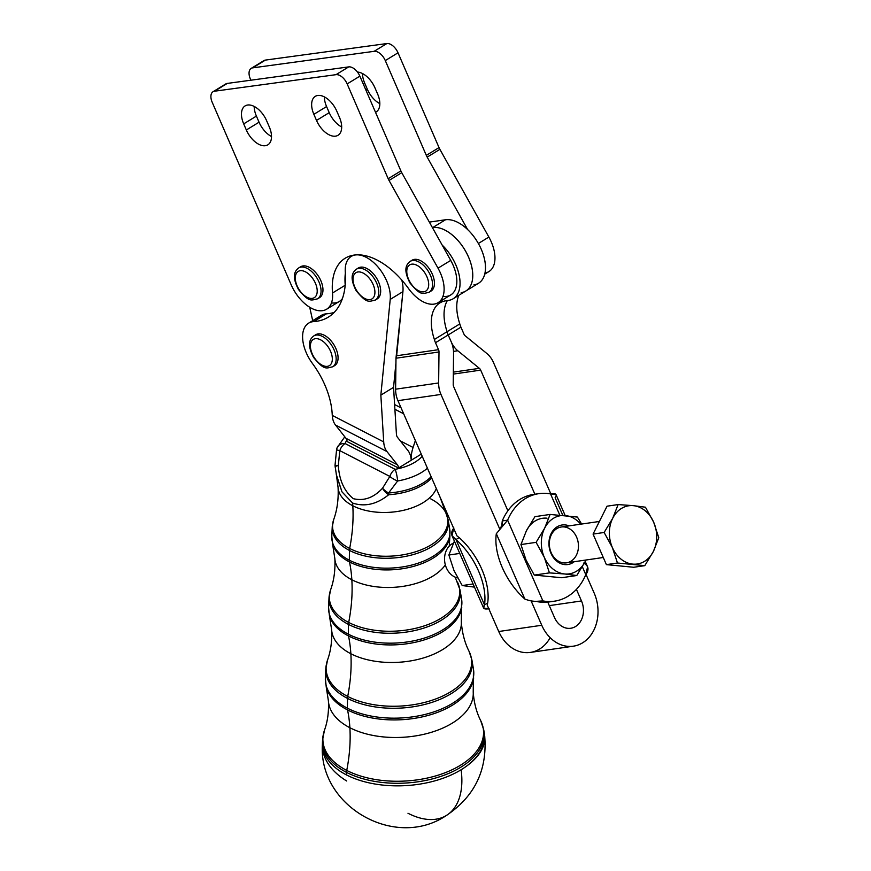 <?xml version="1.0" encoding="UTF-8"?>
<svg xmlns="http://www.w3.org/2000/svg" width="871" height="871" viewBox="0 0 871 871"><rect width="100%" height="100%" fill="white"/><g stroke="black" fill="none" stroke-linecap="round" stroke-linejoin="round"><path stroke-width="1.31" d="M224.609 85.042A11.312 6.424 58.5 0 1 227.266 83.42L214.549 91.205A11.312 6.424 -121.5 0 0 212.208 102.299L291.175 284.784A31.683 17.997 -121.5 0 0 317.588 310.501A31.683 17.997 -121.5 0 0 332.515 293.004A67.894 38.553 58.5 0 1 356.239 254.876A67.894 38.553 58.5 0 1 408.521 288.53A31.683 17.997 -121.5 0 0 438.559 302.368A31.683 17.997 -121.5 0 0 438.015 268.17L389.032 180.449A11.312 6.424 58.5 0 1 388.172 178.707L347.159 83.921A11.312 6.424 -121.5 0 0 335.999 74.666L214.549 91.205L227.266 83.42L348.716 66.893A11.312 6.424 58.5 0 1 359.865 76.147L400.889 170.923A11.312 6.424 -121.5 0 0 401.749 172.676L442.196 245.121L401.749 172.676A11.312 6.424 58.5 0 1 400.889 170.923L388.172 178.707A11.312 6.424 -121.5 0 0 389.032 180.449L401.749 172.676L389.032 180.449L438.015 268.17L450.732 260.396L442.196 245.121L450.732 260.396L438.015 268.17A31.683 17.997 58.5 0 1 438.08 302.683A31.683 17.997 58.5 0 1 408.521 288.53A67.894 38.553 -121.5 0 0 345.177 258.219A67.894 38.553 -121.5 0 0 332.515 293.004A31.683 17.997 58.5 0 1 326.603 309.238A31.683 17.997 58.5 0 1 291.175 284.784L212.208 102.299A11.312 6.424 58.5 0 1 213.047 91.727A11.312 6.424 58.5 0 1 214.549 91.205L335.999 74.666L348.716 66.893L227.266 83.42A11.312 6.424 -121.5 0 0 225.763 83.943L213.047 91.727M299.722 267.441A18.106 10.278 58.5 0 1 320.866 280.734A18.106 10.278 58.5 0 1 318.514 298.143M411.199 260.886A18.106 10.278 58.5 0 1 432.343 274.18A18.106 10.278 58.5 0 1 429.991 291.589M316.511 120.427L313.865 114.319A19.238 10.92 58.5 0 1 317.85 95.462A19.238 10.92 58.5 0 1 336.805 111.194L339.45 117.302A19.238 10.92 58.5 0 1 335.466 136.17A19.238 10.92 58.5 0 1 316.511 120.427L329.227 112.653A19.238 10.92 -121.5 0 0 341.682 126.981A19.238 10.92 58.5 0 1 329.227 112.653L326.581 106.545L329.227 112.653L316.511 120.427A19.238 10.92 -121.5 0 0 338.024 135.277A19.238 10.92 -121.5 0 0 339.45 117.302L336.805 111.194A19.238 10.92 -121.5 0 0 315.302 96.354A19.238 10.92 -121.5 0 0 313.865 114.319L316.511 120.427M246.341 129.986L243.695 123.878A19.238 10.92 58.5 0 1 247.68 105.01A19.238 10.92 58.5 0 1 266.635 120.753L269.281 126.861A19.238 10.92 58.5 0 1 265.296 145.718A19.238 10.92 58.5 0 1 246.341 129.986L259.057 122.201A19.238 10.92 -121.5 0 0 271.512 136.529A19.238 10.92 58.5 0 1 259.057 122.201L256.412 116.093L259.057 122.201L246.341 129.986A19.238 10.92 -121.5 0 0 267.854 144.826A19.238 10.92 -121.5 0 0 269.281 126.861L266.635 120.753A19.238 10.92 -121.5 0 0 245.132 105.903A19.238 10.92 -121.5 0 0 243.695 123.878L246.341 129.986M352.2 255.421A67.894 38.553 -121.5 0 0 351.579 256.216A67.894 38.553 58.5 0 1 352.2 255.421M345.352 273.102A67.894 38.553 -121.5 0 0 345.21 285.046A67.894 38.553 58.5 0 1 345.352 273.102M326.603 309.238L339.32 301.453A31.683 17.997 -121.5 0 0 342.401 298.579A31.683 17.997 58.5 0 1 331.481 302.923M254.18 106.425A19.238 10.92 -121.5 0 0 256.412 116.093L243.695 123.878L256.412 116.093A19.238 10.92 58.5 0 1 254.18 106.425M324.35 96.877A19.238 10.92 -121.5 0 0 326.581 106.545L313.865 114.319L326.581 106.545A19.238 10.92 58.5 0 1 324.35 96.877M359.865 76.147A11.312 6.424 -121.5 0 0 348.716 66.893L335.999 74.666A11.312 6.424 58.5 0 1 347.159 83.921L359.865 76.147L347.159 83.921L388.172 178.707L400.889 170.923L359.865 76.147M345.199 285.242L332.515 293.004L345.199 285.242M438.08 302.683L450.797 294.899A31.683 17.997 -121.5 0 0 450.732 260.396A31.683 17.997 58.5 0 1 442.958 296.369M401.792 280.07A31.683 17.997 58.5 0 1 402.925 291.633L396.643 355.76L438.538 349.685L435.489 342.717A13.577 7.708 58.5 0 1 434.379 339.472A45.27 25.705 58.5 0 1 445.789 300.811L448.478 300.419A36.212 20.566 -121.5 0 0 459.812 279.166A36.212 20.566 -121.5 0 0 442.196 245.121A36.212 20.566 58.5 0 1 453.16 298.764A36.212 20.566 58.5 0 1 448.478 300.419L445.789 300.811A45.27 25.705 -121.5 0 0 439.931 302.89A45.27 25.705 -121.5 0 0 434.379 339.472A13.577 7.708 -121.5 0 0 435.489 342.717L438.538 349.685A4.529 3.626 -98.3 0 1 438.995 351.971L438.646 382.957A22.635 18.106 81.7 0 0 440.966 394.432L499.791 529.165L440.966 394.432A22.635 18.106 -98.3 0 1 438.646 382.957L395.619 389.195L395.967 358.286L402.925 291.633A31.683 17.997 -121.5 0 0 401.792 280.07M356.968 254.844A31.683 17.997 58.5 0 1 380.279 269.858A31.683 17.997 58.5 0 1 390.219 299.406L402.925 291.633L390.219 299.406L380.845 395.129L393.55 387.355L396.425 434.128L393.55 387.355L395.913 363.251L393.55 387.355L380.845 395.129L383.708 441.902A27.164 16.331 117.2 0 0 386.953 451.559L397.426 464.809A9.058 5.444 -62.8 0 1 398.504 468.032L347.072 441.543A9.058 5.444 117.2 0 0 345.983 438.32L335.52 425.059A27.164 16.331 -62.8 0 1 332.276 415.413L332.156 413.442L332.276 415.413A27.164 16.331 117.2 0 0 335.52 425.059L345.983 438.32A9.058 5.444 -62.8 0 1 347.072 441.543L398.504 468.032L411.221 460.247L398.504 468.032A9.058 5.444 117.2 0 0 397.426 464.809L345.983 438.32L397.426 464.809L386.953 451.559L335.52 425.059L386.953 451.559A27.164 16.331 -62.8 0 1 383.708 441.902L332.276 415.413L383.708 441.902L380.845 395.129L390.219 299.406A31.683 17.997 -121.5 0 0 380.279 269.858A31.683 17.997 -121.5 0 0 356.968 254.844M345.079 443.535L395.118 469.317A41.503 23.321 -3.5 0 0 422.228 456.295A41.503 23.321 176.5 0 1 395.118 469.317A9.058 1.492 80 0 1 397.633 480.977A50.518 28.395 -3.5 0 0 427.432 468.228A50.518 28.395 176.5 0 1 397.633 480.977L388.586 492.975A51.618 29.004 -3.5 0 0 431.145 476.731A51.618 29.004 176.5 0 1 388.586 492.975L397.633 480.977A9.058 1.492 -100 0 0 395.118 469.317L345.079 443.535A41.503 23.321 176.5 0 1 346.865 440.171A41.503 23.321 -3.5 0 0 345.079 443.535A9.058 7.24 -158.4 0 0 337.11 447.683A9.058 7.24 21.6 0 1 345.079 443.535A9.058 5.444 117.2 0 0 339.799 450.645A9.058 5.444 -62.8 0 1 345.079 443.535M421.27 454.107L411.221 460.247A27.164 16.331 117.2 0 0 407.976 450.601L397.503 437.34A9.058 5.444 -62.8 0 1 396.425 434.128A9.058 5.444 117.2 0 0 397.503 437.34L407.976 450.601A27.164 16.331 -62.8 0 1 411.221 460.247L421.27 454.107M336.707 449.599A9.058 7.24 21.6 0 1 337.11 447.683L336.576 449.686A9.058 0.621 8.5 0 0 339.799 450.645L389.849 476.426A9.058 5.444 -62.8 0 1 395.118 469.317A9.058 5.444 117.2 0 0 389.849 476.426A9.058 2.972 28.7 0 0 397.633 480.977A9.058 2.972 -151.3 0 1 389.849 476.426L339.799 450.645A9.058 0.621 -171.5 0 1 336.576 449.686A9.058 0.621 -171.5 0 1 336.707 449.599M322.39 744.585A81.482 49.919 0.9 0 0 322.379 744.738A81.482 49.919 0.9 0 0 346.636 780.982A81.482 49.919 -179.1 0 1 322.379 744.738L322.455 742.288A81.155 45.608 -3.5 0 0 346.495 774.929A81.155 45.608 176.5 0 1 322.455 742.288A81.155 45.608 176.5 0 1 322.542 741.069A81.155 45.608 -3.5 0 0 322.455 742.288L322.564 739.86A80.905 45.455 -3.5 0 0 346.527 772.381A80.905 45.455 176.5 0 1 322.564 739.86A80.905 45.455 176.5 0 1 323.217 735.124A80.905 45.455 -3.5 0 0 322.564 739.86L324.48 730.181A80.448 45.205 -3.5 0 0 346.745 770.432A80.448 45.205 176.5 0 1 324.48 730.181C327.616 721.547 328.933 711.825 328.421 701.013A72.533 40.763 -3.5 0 0 349.881 727.731A72.533 40.763 176.5 0 1 328.421 701.013L326.233 686.925A74.253 41.732 -3.5 0 0 347.54 709.93A74.253 41.732 176.5 0 1 326.233 686.925L325.362 678.28A74.329 41.764 -3.5 0 0 347.377 708.167A74.329 41.764 176.5 0 1 325.362 678.28L325.787 668.917A73.327 41.209 -3.5 0 0 347.507 698.4A73.327 41.209 176.5 0 1 325.787 668.917A73.327 41.209 176.5 0 1 326.385 664.551A73.327 41.209 -3.5 0 0 325.787 668.917L327.55 659.989A72.881 40.948 -3.5 0 0 347.714 696.452A72.881 40.948 176.5 0 1 327.55 659.989C330.806 650.985 332.167 640.925 331.633 629.82A64.966 36.506 -3.5 0 0 350.861 653.751A64.966 36.506 176.5 0 1 331.633 629.82L329.38 615.296A66.686 37.475 -3.5 0 0 348.509 635.95A66.686 37.475 176.5 0 1 329.38 615.296L328.574 607.337A66.762 37.518 -3.5 0 0 348.356 634.186A66.762 37.518 176.5 0 1 328.574 607.337L328.998 597.974A65.761 36.952 -3.5 0 0 348.476 624.42A65.761 36.952 176.5 0 1 328.998 597.974A65.761 36.952 176.5 0 1 329.565 593.968A65.761 36.952 -3.5 0 0 328.998 597.974L330.621 589.798A65.303 36.702 -3.5 0 0 348.694 622.46A65.303 36.702 176.5 0 1 330.621 589.798C334.007 580.413 335.411 570.026 334.845 558.627A57.388 32.249 -3.5 0 0 351.84 579.759A57.388 32.249 176.5 0 1 334.845 558.627L332.526 543.656A59.119 33.218 -3.5 0 0 349.489 561.969A59.119 33.218 176.5 0 1 332.526 543.656L331.797 536.405A59.184 33.261 -3.5 0 0 349.325 560.195A59.184 33.261 176.5 0 1 331.797 536.405L332.221 527.042A58.183 32.695 -3.5 0 0 349.456 550.439A58.183 32.695 176.5 0 1 332.221 527.042A58.183 32.695 176.5 0 1 332.744 523.395A58.183 32.695 -3.5 0 0 332.221 527.042L333.691 519.595A57.736 32.445 -3.5 0 0 349.663 548.48A57.736 32.445 176.5 0 1 333.691 519.595C337.197 509.851 338.656 499.127 338.068 487.433L336.544 475.827L342.009 491.897L352.613 503.057A147.112 88.483 -62.8 0 1 352.809 505.779A49.821 27.992 176.5 0 1 338.068 487.433A49.821 27.992 -3.5 0 0 352.809 505.779A147.112 88.483 117.2 0 0 352.613 503.057C364.786 507.085 376.816 504.309 388.695 494.739A51.541 28.961 -3.5 0 0 431.7 477.994A51.541 28.961 176.5 0 1 388.695 494.739A9.058 4.507 -132 0 1 382.543 488.206C373.637 497.787 363.882 501.271 353.267 498.658C344.187 491.135 339.211 480.063 338.329 465.441A9.058 1.426 172.5 0 0 335.085 466.998L335.085 466.998A9.058 1.426 -7.5 0 1 338.329 465.441L335.019 465.386L338.329 465.441L339.799 450.645L338.329 465.441C339.211 480.063 344.187 491.135 353.267 498.658C363.882 501.271 373.637 497.787 382.543 488.206L389.849 476.426L382.543 488.206A9.058 3.582 35.3 0 0 388.586 492.975L388.695 494.739C376.816 504.309 364.786 507.085 352.613 503.057L342.009 491.897L336.271 474.412M336.544 475.827L335.019 465.386L336.576 449.686M352.809 505.779A49.821 27.992 -3.5 0 0 401.727 510.7A49.821 27.992 -3.5 0 0 436.317 488.555A49.821 27.992 176.5 0 1 401.727 510.7A49.821 27.992 176.5 0 1 352.809 505.779A147.112 88.483 -62.8 0 1 349.663 548.48A147.112 88.483 117.2 0 0 352.809 505.779M349.663 548.48A57.736 32.445 -3.5 0 0 419.354 550.483A57.736 32.445 -3.5 0 0 445.789 512.714A57.736 32.445 176.5 0 1 419.354 550.483A57.736 32.445 176.5 0 1 349.663 548.48A9.058 5.444 117.2 0 0 349.456 550.439A9.058 5.444 -62.8 0 1 349.663 548.48M388.695 494.739L388.586 492.975A9.058 3.582 -144.7 0 1 382.543 488.206A9.058 4.507 48 0 0 388.695 494.739M430.742 498.876A57.736 32.445 176.5 0 1 445.789 512.714L448.162 519.922A58.183 32.695 176.5 0 1 415.217 553.978A58.183 32.695 176.5 0 1 349.456 550.439A58.183 32.695 -3.5 0 0 415.217 553.978A58.183 32.695 -3.5 0 0 448.162 519.922L449.73 529.165A59.184 33.261 176.5 0 1 416.218 563.798A59.184 33.261 176.5 0 1 349.325 560.195L349.456 550.439L349.325 560.195A59.184 33.261 -3.5 0 0 416.218 563.798A59.184 33.261 -3.5 0 0 449.73 529.165L449.893 536.449A59.119 33.218 176.5 0 1 411.809 566.825A59.119 33.218 176.5 0 1 349.489 561.969A9.058 5.444 -62.8 0 1 349.325 560.195A9.058 5.444 117.2 0 0 349.489 561.969A59.119 33.218 -3.5 0 0 411.809 566.825A59.119 33.218 -3.5 0 0 449.893 536.449L449.262 546.084M351.84 579.759A147.112 88.483 117.2 0 0 349.489 561.969A147.112 88.483 -62.8 0 1 351.84 579.759A57.388 32.249 -3.5 0 0 445.342 564.887A57.388 32.249 176.5 0 1 351.84 579.759A147.112 88.483 -62.8 0 1 348.694 622.46A147.112 88.483 117.2 0 0 351.84 579.759M348.694 622.46A65.303 36.702 -3.5 0 0 427.519 624.736A65.303 36.702 -3.5 0 0 457.427 582.013A65.303 36.702 176.5 0 1 427.519 624.736A65.303 36.702 176.5 0 1 348.694 622.46A9.058 5.444 117.2 0 0 348.476 624.42A9.058 5.444 -62.8 0 1 348.694 622.46M348.476 624.42A65.761 36.952 -3.5 0 0 422.794 628.416A65.761 36.952 -3.5 0 0 460.03 589.939A65.761 36.952 176.5 0 1 422.794 628.416A65.761 36.952 176.5 0 1 348.476 624.42L348.356 634.186L348.476 624.42M348.356 634.186A66.762 37.518 -3.5 0 0 423.796 638.247A66.762 37.518 -3.5 0 0 461.597 599.172A66.762 37.518 176.5 0 1 423.796 638.247A66.762 37.518 176.5 0 1 348.356 634.186A9.058 5.444 117.2 0 0 348.509 635.95A9.058 5.444 -62.8 0 1 348.356 634.186M348.509 635.95A66.686 37.475 -3.5 0 0 418.809 641.437A66.686 37.475 -3.5 0 0 461.772 607.163A66.686 37.475 176.5 0 1 418.809 641.437A66.686 37.475 176.5 0 1 348.509 635.95A147.112 88.483 -62.8 0 1 350.861 653.751A147.112 88.483 117.2 0 0 348.509 635.95M350.861 653.751A64.966 36.506 -3.5 0 0 422.5 658.226A64.966 36.506 -3.5 0 0 461.314 621.861A64.966 36.506 176.5 0 1 422.5 658.226A64.966 36.506 176.5 0 1 350.861 653.751A147.112 88.483 -62.8 0 1 347.714 696.452A147.112 88.483 117.2 0 0 350.861 653.751M347.714 696.452A72.881 40.948 -3.5 0 0 435.685 698.978A72.881 40.948 -3.5 0 0 469.055 651.301A72.881 40.948 176.5 0 1 435.685 698.978A72.881 40.948 176.5 0 1 347.714 696.452A9.058 5.444 117.2 0 0 347.507 698.4A9.058 5.444 -62.8 0 1 347.714 696.452M347.507 698.4A73.327 41.209 -3.5 0 0 430.372 702.864A73.327 41.209 -3.5 0 0 471.908 659.946A73.327 41.209 176.5 0 1 430.372 702.864A73.327 41.209 176.5 0 1 347.507 698.4L347.377 708.167L347.507 698.4M347.377 708.167A74.329 41.764 -3.5 0 0 431.374 712.685A74.329 41.764 -3.5 0 0 473.465 669.189A74.329 41.764 176.5 0 1 431.374 712.685A74.329 41.764 176.5 0 1 347.377 708.167A9.058 5.444 117.2 0 0 347.54 709.93A9.058 5.444 -62.8 0 1 347.377 708.167M347.54 709.93A74.253 41.732 -3.5 0 0 425.821 716.038A74.253 41.732 -3.5 0 0 473.661 677.878A74.253 41.732 176.5 0 1 425.821 716.038A74.253 41.732 176.5 0 1 347.54 709.93A147.112 88.483 -62.8 0 1 349.881 727.731A147.112 88.483 117.2 0 0 347.54 709.93M349.881 727.731A72.533 40.763 -3.5 0 0 429.882 732.74A72.533 40.763 -3.5 0 0 473.214 692.129A72.533 40.763 176.5 0 1 429.882 732.74A72.533 40.763 176.5 0 1 349.881 727.731A147.112 88.483 -62.8 0 1 346.745 770.432A147.112 88.483 117.2 0 0 349.881 727.731M346.745 770.432A80.448 45.205 -3.5 0 0 443.851 773.219A80.448 45.205 -3.5 0 0 480.683 720.6A80.448 45.205 176.5 0 1 443.851 773.219A80.448 45.205 176.5 0 1 346.745 770.432A9.058 5.444 117.2 0 0 346.527 772.381A9.058 5.444 -62.8 0 1 346.745 770.432M346.527 772.381A80.905 45.455 -3.5 0 0 437.961 777.313A80.905 45.455 -3.5 0 0 483.775 729.963A80.905 45.455 176.5 0 1 437.961 777.313A80.905 45.455 176.5 0 1 346.527 772.381L346.495 774.929L346.527 772.381M346.495 774.929A81.155 45.608 -3.5 0 0 461.129 769.746A81.155 45.608 -3.5 0 0 484.178 732.359A81.155 45.608 176.5 0 1 461.129 769.746A81.155 45.608 176.5 0 1 346.495 774.929M322.379 744.738C318.481 806.274 395.151 850.183 446.366 815.485A81.482 46.261 -121.5 0 0 461.129 769.746A81.482 46.261 58.5 0 1 446.366 815.485A81.482 46.261 58.5 0 1 407.976 813.253M455.217 577.157L460.03 589.939L461.597 599.172L461.314 621.861C462.142 632.945 464.722 642.765 469.055 651.301L471.908 659.946L473.465 669.189L473.214 692.129C474.031 702.919 476.524 712.413 480.683 720.6L483.775 729.963L484.624 735.298A81.482 41.296 172.5 0 1 461.129 769.746A81.482 41.296 -7.5 0 0 484.624 735.298A81.482 41.296 -7.5 0 0 484.614 735.222M315.433 283.293A15.395 8.743 58.5 0 1 306.853 297.153A15.395 8.743 58.5 0 1 296.478 273.178A15.395 8.743 58.5 0 1 315.433 283.293A15.395 8.743 -121.5 0 0 296.478 273.178A15.395 8.743 -121.5 0 0 306.853 297.153A15.395 8.743 -121.5 0 0 315.433 283.293M318.96 281.899A18.106 10.278 -121.5 0 0 298.709 267.93A18.106 10.278 58.5 0 1 318.96 281.899A18.106 10.278 58.5 0 1 317.61 298.818A18.106 10.278 -121.5 0 0 318.96 281.899M320.866 280.734A18.106 10.278 -121.5 0 0 300.626 266.766L298.709 267.93C294.616 271.11 291.633 276.227 298.47 289.477C309.303 302.553 310.86 300.31 317.61 298.818L319.515 297.653A18.106 10.278 -121.5 0 0 320.866 280.734M325.395 343.501A15.395 8.743 58.5 0 1 328.16 366.179A15.395 8.743 58.5 0 1 310.522 347.845A15.395 8.743 58.5 0 1 325.395 343.501A15.395 8.743 -121.5 0 0 310.522 347.845A15.395 8.743 -121.5 0 0 328.16 366.179A15.395 8.743 -121.5 0 0 325.395 343.501M328.019 340.746A18.106 10.278 -121.5 0 0 313.821 335.901A18.106 10.278 58.5 0 1 328.019 340.746A18.106 10.278 58.5 0 1 332.711 366.789A18.106 10.278 -121.5 0 0 328.019 340.746M314.823 335.411A18.106 10.278 58.5 0 1 329.924 339.581A18.106 10.278 -121.5 0 0 315.727 334.736L313.821 335.901C309.728 339.08 306.744 344.197 313.571 357.448C324.404 370.523 325.972 368.281 332.711 366.789L334.627 365.624A18.106 10.278 -121.5 0 0 329.924 339.581A18.106 10.278 58.5 0 1 333.615 366.114M426.91 276.738A15.395 8.743 58.5 0 1 418.33 290.598A15.395 8.743 58.5 0 1 407.966 266.624A15.395 8.743 58.5 0 1 426.91 276.738A15.395 8.743 -121.5 0 0 407.966 266.624A15.395 8.743 -121.5 0 0 418.33 290.598A15.395 8.743 -121.5 0 0 426.91 276.738M430.437 275.345A18.106 10.278 -121.5 0 0 410.197 261.376A18.106 10.278 58.5 0 1 430.437 275.345A18.106 10.278 58.5 0 1 429.087 292.264A18.106 10.278 -121.5 0 0 430.437 275.345M432.343 274.18A18.106 10.278 -121.5 0 0 412.103 260.211L410.197 261.376C406.104 264.544 403.121 269.672 409.947 282.923C420.78 295.988 422.348 293.756 429.087 292.264L431.003 291.099A18.106 10.278 -121.5 0 0 432.343 274.18M367.998 276.782A15.395 8.743 58.5 0 1 370.763 299.45A15.395 8.743 58.5 0 1 353.125 281.126A15.395 8.743 58.5 0 1 367.998 276.782A15.395 8.743 -121.5 0 0 353.125 281.126A15.395 8.743 -121.5 0 0 370.763 299.45A15.395 8.743 -121.5 0 0 367.998 276.782M370.621 274.017A18.106 10.278 -121.5 0 0 356.424 269.172A18.106 10.278 58.5 0 1 370.621 274.017A18.106 10.278 58.5 0 1 375.314 300.06A18.106 10.278 -121.5 0 0 370.621 274.017M357.426 268.682A18.106 10.278 58.5 0 1 372.527 272.852A18.106 10.278 -121.5 0 0 358.329 268.007L356.424 269.172C352.33 272.351 349.347 277.479 356.174 290.729C367.007 303.794 368.575 301.562 375.314 300.06L377.23 298.895A18.106 10.278 -121.5 0 0 372.527 272.852A18.106 10.278 58.5 0 1 376.218 299.384M451.243 341.9L448.217 334.932A13.577 7.708 58.5 0 1 447.095 331.688A45.27 25.705 58.5 0 1 447.356 300.582A45.27 25.705 -121.5 0 0 447.084 331.688L434.379 339.472L447.084 331.688A13.577 7.708 -121.5 0 0 448.217 334.932L451.254 341.9L448.206 334.943L435.489 342.717L448.206 334.943A13.577 7.708 58.5 0 1 447.084 331.688A13.577 7.708 -121.5 0 0 448.206 334.943L451.243 341.9A22.635 18.106 81.7 0 0 457.819 350.773L479.377 368.346A4.529 3.626 -98.3 0 1 480.694 370.121L534.881 494.238L480.694 370.121A4.529 3.626 81.7 0 0 479.377 368.346L457.819 350.773A22.635 18.106 -98.3 0 1 451.254 341.9L451.243 341.9A22.635 18.106 -98.3 0 1 453.562 353.376A22.635 18.106 81.7 0 0 451.243 341.9M453.16 298.764L465.876 290.979A36.212 20.566 -121.5 0 0 466.638 253.123A36.212 20.566 -121.5 0 0 432.756 227.549A36.212 20.566 58.5 0 1 466.649 253.113A36.212 20.566 58.5 0 1 465.876 290.979A36.212 20.566 -121.5 0 0 466.649 253.123A36.212 20.566 -121.5 0 0 432.767 227.538L432.756 227.549A36.212 20.566 58.5 0 1 468.489 256.978A36.212 20.566 58.5 0 1 461.195 292.645M564.767 564.593A19.968 15.972 81.7 0 0 574.261 561.708A19.968 15.972 -98.3 0 1 564.767 564.593A19.968 15.972 -98.3 0 1 549.078 540.826A19.968 15.972 -98.3 0 1 569.057 525.866A19.968 15.972 81.7 0 0 549.078 540.826A19.968 15.972 81.7 0 0 564.767 564.593M599.39 521.468L561.283 526.999A18.106 14.48 81.7 0 0 549.372 545.257A18.106 14.48 81.7 0 0 563.679 562.906A18.106 14.48 -98.3 0 1 551.376 534.707A18.106 14.48 -98.3 0 1 576.602 537.135A18.106 14.48 -98.3 0 1 563.679 562.906A18.106 14.48 81.7 0 0 566.488 562.84L603.276 557.494M585.323 561.338A29.418 23.528 81.7 0 0 585.943 560.009A29.418 23.528 -98.3 0 1 585.323 561.338L585.976 560.009L585.323 561.338A29.418 23.528 -98.3 0 1 564.669 573.978A29.418 23.528 81.7 0 0 585.323 561.338L576.765 575.524L585.323 561.338M580.75 524.179A29.418 23.528 81.7 0 0 565.323 515.534A29.418 23.528 81.7 0 0 544.658 528.174A29.418 23.528 81.7 0 0 544.331 557.396A29.418 23.528 81.7 0 0 564.669 573.978L576.765 575.524L561.599 577.723L534.282 575.089L526.051 560.053L520.945 544.549L536.101 542.35L544.331 557.396L549.438 572.889L564.669 573.978A29.418 23.528 -98.3 0 1 544.331 557.396A29.418 23.528 -98.3 0 1 544.658 528.174A29.418 23.528 -98.3 0 1 565.323 515.534A29.418 23.528 -98.3 0 1 580.75 524.179M577.419 517.069L550.091 514.445L544.658 528.174L536.101 542.35L544.658 528.174L550.091 514.445L534.936 516.645L526.378 530.82L520.945 544.549L526.378 530.82L534.936 516.645L550.091 514.445L577.419 517.069L581.632 524.048L577.419 517.069M547.032 518.191A29.418 23.528 81.7 0 0 526.378 530.82A29.418 23.528 -98.3 0 1 547.032 518.191M544.331 557.396L536.101 542.35L520.945 544.549L526.051 560.053L534.282 575.089L549.438 572.889L544.331 557.396M564.669 573.978L549.438 572.889L534.282 575.089L561.599 577.723L576.765 575.524L564.669 573.978M454.314 541.283A29.418 23.528 -98.3 0 1 454.39 541.131A29.418 23.528 81.7 0 0 454.314 541.283L448.881 555.012L454.314 541.283M453.987 570.505L448.881 555.012L459.768 553.433L448.881 555.012L453.987 570.505L462.218 585.552L453.987 570.505M474.314 587.098L462.218 585.552L473.095 583.973L462.218 585.552L474.314 587.098M565.17 515.512L556.025 494.576L550.537 493.911C555.872 493.019 557.407 494.293 555.121 497.733L562.797 515.305M583.646 563.069C588.622 565.78 589.329 569.645 585.791 574.653A54.318 43.441 -98.3 0 1 554.511 601.164A54.318 43.441 -98.3 0 1 542.883 600.903L537.069 601.295L542.883 600.903C536.525 601.948 530.515 601.328 524.854 599.041A54.318 30.844 58.5 0 1 496.318 533.705L507.63 520.161A54.318 43.441 -98.3 0 1 538.909 493.65A54.318 43.441 -98.3 0 1 550.537 493.911L559.77 515.055L550.537 493.911A54.318 43.441 81.7 0 0 507.63 520.161L542.883 600.903L541.98 601.001M538.909 493.65L533.531 494.434A54.318 43.441 81.7 0 0 507.88 510.787A54.318 43.441 -98.3 0 1 534.903 494.26M542.883 600.903L507.63 520.161L502.251 520.945A54.318 43.441 -98.3 0 1 507.88 510.787A54.318 43.441 81.7 0 0 502.251 520.945L507.63 520.161L496.318 533.705L524.854 599.041C530.515 601.328 536.525 601.948 542.883 600.903A54.318 43.441 81.7 0 0 585.791 574.653L582.361 566.792L585.791 574.653L587.598 566.879L585.247 561.501M547.761 602.111L554.479 617.485A19.238 15.384 81.7 0 0 570.745 628.263A19.238 15.384 81.7 0 0 581.49 600.957L549.296 605.628L581.49 600.957L576.417 589.351L581.49 600.957A19.238 15.384 -98.3 0 1 575.535 626.521A19.238 15.384 -98.3 0 1 554.479 617.485L547.761 602.111A54.318 43.441 -98.3 0 1 537.505 601.687A54.318 43.441 81.7 0 0 547.761 602.111A54.318 43.441 81.7 0 0 549.133 601.948L554.511 601.164M501.631 527.151L502.251 520.945L502.186 524.941L499.671 529.296M524.854 599.041L496.318 533.705A54.318 30.844 -121.5 0 0 524.854 599.041M507.88 510.787L453.671 386.648A4.529 3.626 -98.3 0 1 453.214 384.361L453.562 353.376L453.214 384.361A4.529 3.626 81.7 0 0 453.671 386.648L507.88 510.787M550.842 493.879L493.4 362.347A22.635 18.106 81.7 0 0 486.835 353.474L465.277 335.89A4.529 3.626 -98.3 0 1 463.96 334.126L460.922 327.158L448.217 334.932L460.922 327.158L463.96 334.126A4.529 3.626 81.7 0 0 465.277 335.89L486.835 353.474A22.635 18.106 -98.3 0 1 493.4 362.347L550.842 493.879M550.145 637.692A37.344 29.864 -98.3 0 1 498.735 631.508L541.762 625.269L531.158 600.99L541.762 625.269A37.344 29.864 81.7 0 0 582.645 642.787A37.344 29.864 81.7 0 0 594.207 593.184L585.987 574.37L594.207 593.184A37.344 29.864 -98.3 0 1 573.347 646.184A37.344 29.864 -98.3 0 1 541.762 625.269L498.735 631.508L487.183 605.051L487.695 602.95A54.318 30.844 -121.5 0 0 459.159 537.614L455.979 539.552A54.318 30.844 58.5 0 1 484.516 604.899L487.695 602.95L484.516 604.899C482.229 608.339 483.764 609.613 489.099 608.709M453.845 527.968C450.296 532.987 451.015 536.841 455.979 539.552L459.159 537.614L456.992 535.905L397.938 400.671A22.635 18.106 -98.3 0 1 395.619 389.195A22.635 18.106 81.7 0 0 397.938 400.671L440.966 394.432L397.938 400.671L456.992 535.905L459.159 537.614A54.318 30.844 58.5 0 1 487.695 602.95L487.183 605.051L498.735 631.508A37.344 29.864 81.7 0 0 530.319 652.423L573.347 646.184M488.794 608.742L483.612 608.045L484.516 604.899L455.979 539.552L452.038 535.741L453.649 528.251M455.979 539.552L484.516 604.899A54.318 30.844 -121.5 0 0 455.979 539.552M317.643 319.2A31.683 17.997 58.5 0 1 326.451 313.81A90.53 51.411 -121.5 0 0 334.159 312.439A90.53 51.411 58.5 0 1 326.451 313.81L313.734 321.595A31.683 17.997 -121.5 0 0 312.493 363.545A63.376 35.983 58.5 0 1 332.156 413.442A63.376 35.983 -121.5 0 0 312.493 363.545A31.683 17.997 58.5 0 1 308.639 323.152A31.683 17.997 58.5 0 1 313.734 321.595A90.53 51.411 -121.5 0 0 328.302 317.142A90.53 51.411 -121.5 0 0 345.297 272.166A90.53 51.411 58.5 0 1 313.734 321.595L326.451 313.81A31.683 17.997 -121.5 0 0 321.355 315.367L308.639 323.152M345.297 284.055L345.079 283.064L345.297 284.055M309.717 307.267L312.689 320.67L309.717 307.267M356.13 254.876A31.683 17.997 -121.5 0 0 345.297 272.166A31.683 17.997 58.5 0 1 351.242 256.422A31.683 17.997 58.5 0 1 356.13 254.876M394.607 404.547L401.085 407.878L394.607 404.547M415.358 440.584L413.083 447.476A27.164 16.331 117.2 0 0 411.221 460.247A27.164 16.331 -62.8 0 1 413.083 447.476L400.312 440.9L413.083 447.476L415.358 440.584M403.665 413.779L394.901 409.272L403.665 413.779M465.876 290.979L478.593 283.206A36.212 20.566 -121.5 0 0 467.629 229.552A36.212 20.566 58.5 0 1 485.245 263.608A36.212 20.566 58.5 0 1 473.911 284.861M458.81 295.302A45.27 25.705 -121.5 0 0 459.812 323.903A13.577 7.708 -121.5 0 0 460.922 327.158A13.577 7.708 58.5 0 1 459.812 323.903L447.095 331.688L459.812 323.903A45.27 25.705 58.5 0 1 458.81 295.302M453.508 351.394L457.819 350.773L453.508 351.394M453.345 372.124L479.377 368.346L453.345 372.124M453.323 374.095L480.694 370.121L453.323 374.095M447.356 300.582A45.27 25.705 -121.5 0 0 447.095 331.688A45.27 25.705 58.5 0 1 447.346 300.593M432.756 227.549L445.484 219.764L432.767 227.538M396.643 355.76L396 358.221L438.995 351.971A4.529 3.626 81.7 0 0 438.538 349.685L396.643 355.76M467.629 229.552A36.212 20.566 -121.5 0 0 445.484 219.764L429.349 222.105L445.484 219.764A36.212 20.566 58.5 0 1 467.629 229.552L427.182 157.118L439.899 149.344A11.312 6.424 58.5 0 1 439.028 147.591L426.311 155.365A11.312 6.424 -121.5 0 0 427.182 157.118L467.629 229.552M396 358.221L395.619 389.195L438.646 382.957L438.995 351.971L396 358.221M365.94 90.181L367.366 89.31L364.731 83.202L363.305 84.073L364.731 83.202A19.238 10.92 58.5 0 1 362.499 73.534A19.238 10.92 -121.5 0 0 364.731 83.202L367.366 89.31L365.94 90.181M374.955 87.862A19.238 10.92 -121.5 0 0 357.469 72.064A19.238 10.92 58.5 0 1 374.955 87.862L377.6 93.97L374.955 87.862M375.51 112.294A19.238 10.92 -121.5 0 0 376.163 111.934A19.238 10.92 -121.5 0 0 377.6 93.97A19.238 10.92 58.5 0 1 375.51 112.294M379.821 103.638A19.238 10.92 58.5 0 1 367.366 89.31A19.238 10.92 -121.5 0 0 379.821 103.638M484.722 274.147L488.947 271.567A31.683 17.997 -121.5 0 0 488.871 237.064L478.364 243.499L488.871 237.064L439.899 149.344L427.182 157.118A11.312 6.424 58.5 0 1 426.311 155.365L385.298 60.589A11.312 6.424 -121.5 0 0 374.149 51.324L386.866 43.55L265.415 60.088A11.312 6.424 -121.5 0 0 263.913 60.611L251.196 68.384A11.312 6.424 58.5 0 1 252.699 67.862L265.415 60.088L252.699 67.862L374.149 51.324L252.699 67.862A11.312 6.424 -121.5 0 0 250.358 78.956A11.312 6.424 58.5 0 1 251.196 68.384M250.358 78.956L250.892 80.208L250.358 78.956M262.759 61.71A11.312 6.424 58.5 0 1 265.415 60.088L386.866 43.55A11.312 6.424 58.5 0 1 398.014 52.804A11.312 6.424 -121.5 0 0 386.866 43.55L374.149 51.324A11.312 6.424 58.5 0 1 385.298 60.589L398.014 52.804L385.298 60.589L426.311 155.365L439.028 147.591L398.014 52.804L439.028 147.591A11.312 6.424 -121.5 0 0 439.899 149.344L488.871 237.064A31.683 17.997 58.5 0 1 484.984 272.993M453.432 543.101A18.106 14.48 81.7 0 0 444.711 561.664A18.106 14.48 81.7 0 0 457.634 577.919A18.106 14.48 -98.3 0 1 444.711 561.664A18.106 14.48 -98.3 0 1 453.432 543.101M633.348 505.659L618.127 504.57L612.694 518.299A29.418 23.528 -98.3 0 1 633.348 505.659A29.418 23.528 -98.3 0 1 653.686 522.241L645.455 507.205L633.348 505.659L645.455 507.205L653.686 522.241A29.418 23.528 -98.3 0 1 653.359 551.463L658.792 537.745L653.686 522.241L658.792 537.745L653.359 551.463A29.418 23.528 -98.3 0 1 632.694 564.103A29.418 23.528 -98.3 0 1 612.367 547.521A29.418 23.528 -98.3 0 1 612.694 518.299L604.136 532.475L612.367 547.521L617.474 563.014L644.801 565.649L653.359 551.463L644.801 565.649L617.474 563.014L606.39 564.626L633.718 567.261L644.801 565.649L633.718 567.261L606.39 564.626L617.474 563.014L612.367 547.521L604.136 532.475L593.064 534.086L606.39 564.626L593.064 534.086L604.136 532.475L612.694 518.299L618.127 504.57L607.054 506.182L593.064 534.086L607.054 506.182L618.127 504.57L633.348 505.659A29.418 23.528 81.7 0 0 612.694 518.299A29.418 23.528 81.7 0 0 612.367 547.521A29.418 23.528 81.7 0 0 632.694 564.103A29.418 23.528 81.7 0 0 653.359 551.463A29.418 23.528 81.7 0 0 653.686 522.241A29.418 23.528 81.7 0 0 633.348 505.659M344.796 436.807L337.11 447.683M439.931 496.851L445.789 512.714M484.624 735.298C487.673 769.539 474.913 796.268 446.366 815.485M483.612 608.045L452.038 535.741M353.19 255.225L351.242 256.422"/></g></svg>
